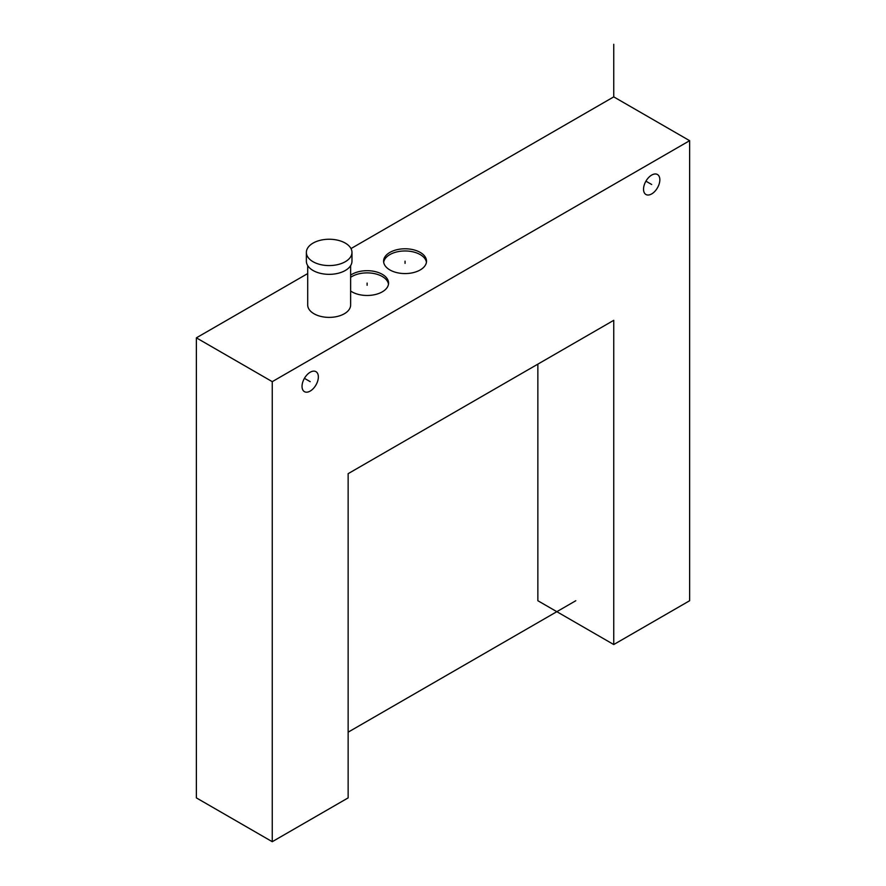 <?xml version="1.0" encoding="UTF-8"?>
<svg xmlns="http://www.w3.org/2000/svg" width="886" height="886" viewBox="0 0 886 886"><rect width="100%" height="100%" fill="white"/><g stroke="black" fill="none" stroke-linecap="round" stroke-linejoin="round"><path stroke-width="1.33" d="M613.743 96.873L350.989 248.578L613.743 96.873L689.629 140.686L272.257 381.656L272.257 841.7L348.143 797.887L348.143 473.667L613.743 320.322L613.743 644.543L689.629 600.73L689.629 140.686L613.743 96.873L613.743 44.3M272.257 381.656L196.371 337.843L307.708 273.564L196.371 337.843L196.371 797.887L272.257 841.7M537.857 364.135L537.857 600.73L613.743 644.543M307.708 265.623L307.708 304.983A21.463 12.393 0 0 0 313.987 313.755A21.463 12.393 0 0 0 337.389 316.435A21.463 12.393 0 0 0 350.635 304.983L350.635 265.623M350.635 291.018A21.463 12.393 0 0 0 351.941 291.848A21.463 12.393 0 0 0 375.332 294.529A21.463 12.393 0 0 0 388.577 283.077A21.463 12.393 0 0 0 382.287 274.317A21.463 12.393 0 0 0 350.635 275.136M389.884 269.942A21.463 12.393 0 0 0 413.275 272.622A21.463 12.393 0 0 0 426.52 261.171A21.463 12.393 0 0 0 420.23 252.41A21.463 12.393 0 0 0 396.839 249.73A21.463 12.393 0 0 0 383.594 261.171A21.463 12.393 0 0 0 389.884 269.942M302.037 386.374A11.54 6.656 -60 0 1 307.077 374.756A11.54 6.656 -60 0 1 315.97 371.666A11.54 6.656 -60 0 1 318.351 376.949A11.54 6.656 -60 0 1 313.323 388.555A11.54 6.656 -60 0 1 304.43 391.645A11.54 6.656 -60 0 1 302.037 386.374M643.535 189.216A11.54 6.656 -60 0 1 648.563 177.599A11.54 6.656 -60 0 1 657.456 174.509A11.54 6.656 -60 0 1 659.848 179.792A11.54 6.656 -60 0 1 654.809 191.398A11.54 6.656 -60 0 1 645.916 194.488A11.54 6.656 -60 0 1 643.535 189.216M306.368 252.41L306.368 261.171A22.803 13.168 0 0 0 313.046 270.485A22.803 13.168 0 0 0 337.898 273.342A22.803 13.168 0 0 0 351.975 261.171L351.975 252.41A22.803 13.168 0 0 0 345.296 243.096A22.803 13.168 0 0 0 320.444 240.25A22.803 13.168 0 0 0 306.368 252.41A22.803 13.168 0 0 0 313.046 261.724A22.803 13.168 0 0 0 337.898 264.571A22.803 13.168 0 0 0 351.975 252.41M388.489 284.173A21.463 12.393 0 0 0 382.287 276.51A21.463 12.393 0 0 0 350.635 277.329M426.432 262.267A21.463 12.393 0 0 0 420.23 254.603A21.463 12.393 0 0 0 397.725 251.713A21.463 12.393 0 0 0 383.671 262.267M310.2 381.656L304.43 378.333M651.686 184.498L645.916 181.176M367.114 285.27L367.114 283.077M405.057 263.363L405.057 261.171M348.143 732.168L575.8 600.73"/></g></svg>
